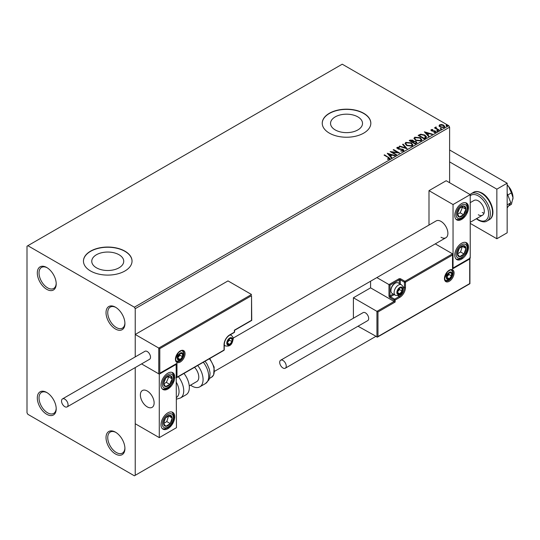 <?xml version="1.0" encoding="UTF-8"?>
<svg xmlns="http://www.w3.org/2000/svg" width="540" height="540" viewBox="0 0 540 540"><rect width="100%" height="100%" fill="white"/><g stroke="black" fill="none" stroke-linecap="round" stroke-linejoin="round"><path stroke-width="0.81" d="M115.472 307.193L115.472 307.193A13.365 7.715 -120 0 0 106.022 312.647A13.365 7.715 -120 0 0 115.472 329.015A13.365 7.715 -120 0 0 124.922 323.561A13.365 7.715 -120 0 0 115.472 307.193M124.909 323.041A12.15 7.013 60 0 1 122.405 328.124A12.15 7.013 60 0 1 116.33 327.524A12.15 7.013 60 0 1 108.398 316.818A12.15 7.013 60 0 1 110.261 307.084A12.15 7.013 60 0 1 115.911 307.456M46.757 267.523L46.757 267.516A13.365 7.715 -120 0 0 37.307 272.977A13.365 7.715 -120 0 0 46.757 289.339A13.365 7.715 -120 0 0 56.207 283.885A13.365 7.715 -120 0 0 46.757 267.523A13.365 7.715 -120 0 0 46.757 267.516M56.194 283.372A12.15 7.013 60 0 1 53.69 288.454A12.15 7.013 60 0 1 47.615 287.854A12.15 7.013 60 0 1 39.677 277.148A12.15 7.013 60 0 1 41.54 267.415A12.15 7.013 60 0 1 47.196 267.786M46.757 392.492L46.757 392.492A13.365 7.715 -120 0 0 37.307 397.946A13.365 7.715 -120 0 0 46.757 414.315A13.365 7.715 -120 0 0 56.207 408.854A13.365 7.715 -120 0 0 46.757 392.492M56.194 408.341A12.15 7.013 60 0 1 53.69 413.424A12.15 7.013 60 0 1 47.615 412.823A12.15 7.013 60 0 1 39.677 402.118A12.15 7.013 60 0 1 41.54 392.384A12.15 7.013 60 0 1 47.196 392.756M115.472 432.169L115.472 432.169A13.365 7.715 -120 0 0 106.022 437.623A13.365 7.715 -120 0 0 115.472 453.985A13.365 7.715 -120 0 0 124.922 448.531A13.365 7.715 -120 0 0 115.472 432.169M124.909 448.018A12.15 7.013 60 0 1 122.405 453.101A12.15 7.013 60 0 1 116.33 452.5A12.15 7.013 60 0 1 108.398 441.794A12.15 7.013 60 0 1 110.261 432.061A12.15 7.013 60 0 1 115.911 432.432M357.838 116.876A15.984 9.227 0 0 0 340.416 114.878A15.984 9.227 0 0 0 330.548 123.404A15.984 9.227 0 0 0 335.232 129.931A15.984 9.227 0 0 0 352.654 131.936A15.984 9.227 0 0 0 362.522 123.404A15.984 9.227 0 0 0 357.838 116.876M119.043 254.745A15.984 9.227 0 0 0 101.628 252.747A15.984 9.227 0 0 0 91.76 261.272A15.984 9.227 0 0 0 96.437 267.8A15.984 9.227 0 0 0 113.859 269.798A15.984 9.227 0 0 0 123.728 261.272A15.984 9.227 0 0 0 119.043 254.745M124.922 251.154A24.293 14.027 0 0 0 98.442 248.117A24.293 14.027 0 0 0 83.45 261.07A24.293 14.027 0 0 0 90.565 270.992A24.293 14.027 0 0 0 117.038 274.03A24.293 14.027 0 0 0 132.037 261.07A24.293 14.027 0 0 0 124.922 251.154M132.037 261.171A24.293 14.027 0 0 0 124.922 251.35A24.293 14.027 0 0 0 98.523 248.292A24.293 14.027 0 0 0 83.45 261.171M363.71 113.292A24.293 14.027 0 0 0 337.237 110.248A24.293 14.027 0 0 0 322.238 123.208A24.293 14.027 0 0 0 329.353 133.124A24.293 14.027 0 0 0 355.833 136.168A24.293 14.027 0 0 0 370.832 123.208A24.293 14.027 0 0 0 363.71 113.292M370.825 123.309A24.293 14.027 0 0 0 363.71 113.488A24.293 14.027 0 0 0 337.318 110.43A24.293 14.027 0 0 0 322.238 123.309M449.611 182.716L449.611 127.177L135.23 308.678L134.372 307.193L448.747 125.685L342.238 64.192L27 246.193L27 412.823L27.857 414.315L134.372 475.808L135.23 475.308L135.23 367.571L135.23 423.731L159.28 437.623L176.459 427.7L176.155 364.048M439.121 125.928L439.641 124.787L441.612 124.49L443.624 125.132L444.778 126.59L444.19 127.413L440.235 127.089L439.067 125.618M436.131 127.44L436.421 128.365L439.337 130.133L438.871 130.397L434.477 127.859L435.584 127.967L435.665 127.082L436.171 126.968L436.03 127.919M434.822 128.061L435.584 128.365L435.665 127.082L435.665 127.481L436.171 126.968M430.927 130.322L431.197 129.668L432.716 129.512L432.817 129.89L431.764 129.965L431.906 130.559L435.368 131.044L435.659 132.341L434.113 132.55L433.971 132.158L435.071 132.057L434.93 131.328L432.29 131.146L431.467 130.842L431.197 129.668L430.88 130.113M431.764 129.965L431.906 130.957L432.419 131.126L432.419 130.727M436.003 131.855L435.659 132.341M433.971 132.556L435.071 132.455L434.93 131.328M425.547 138.092L424.15 138.901L418.136 135.425L420.694 134.203L424.919 135.067L426.526 136.937L425.547 138.092M415.206 144.059L409.192 140.589L410.042 140.096L412.918 140.157L413.633 141.224L416.117 141.561L416.961 142.628L415.206 144.059M413.654 141.068L413.633 141.622L416.117 141.959L416.117 141.561M407.113 148.736L399.175 146.374L399.674 146.084L405.702 147.872L402.597 144.396L403.103 144.106L407.113 148.736M396.63 154.784L396.164 155.054L390.15 151.585L397.643 152.435L393.161 149.85L393.62 149.58L399.634 153.05L392.155 152.206L396.63 154.784M387.538 159.273L388.969 159.071L388.969 158.672L388.064 157.41L384.062 155.102L384.527 154.832L390.002 158.477L389.59 159.03L387.761 159.28L387.538 158.882L389.111 158.558M134.372 307.193L27.857 245.7M387.227 153.272L395.24 155.588L394.74 155.878L392.195 155.122L390.501 156.101L391.811 157.565L391.311 157.856L387.227 153.272M403.454 151.025L400.788 151.045L400.856 150.653L402.8 150.687L403.11 150.242L402.8 151.085L402.624 149.614L398.642 149.182L396.785 147.919L397.163 147.359L399.344 147.272L399.35 147.697L397.771 147.717L397.926 148.507L403.096 149.351L403.886 150.397L403.454 151.025M397.771 147.717L397.926 148.905L398.986 149.189L398.986 148.79M406.674 145.544L405.027 143.505L405.769 142.385L411.271 142.857L412.898 144.909L412.128 146.016L406.674 145.544M415.618 140.38L413.971 138.341L414.713 137.228L420.214 137.693L421.835 139.745L421.072 140.852L415.618 140.38M424.379 131.821L432.398 134.136L431.892 134.426L429.347 133.67L427.66 134.649L428.969 136.114L428.463 136.404L424.379 131.821M436.982 130.997L436.867 130.484L437.751 130.552L437.873 131.065L436.982 130.997L436.867 130.484L436.867 130.883L437.751 130.95L437.751 130.552L437.873 131.065M440.532 128.952L440.411 128.439L441.302 128.507L441.416 129.019L440.532 128.952L440.411 128.439L440.411 128.837L441.302 128.905L441.302 128.507L441.416 129.019M446.31 125.611L446.195 125.105L447.08 125.172L447.194 125.678L446.31 125.611L446.195 125.105L446.195 125.496L447.08 125.564L447.08 125.172L447.194 125.678M159.793 348.651L159.793 373.248L176.972 363.332L176.972 377.217L224.046 350.042L224.046 344.682A8.019 4.631 -60 0 1 229.716 334.868L234.353 332.188L234.353 330.203L251.532 320.288L251.532 295.691L159.793 348.651L135.23 334.469L135.23 356.913L135.23 308.678M135.23 475.308L375.739 336.454M448.747 125.685L449.611 127.177M384.406 155.297L384.527 154.832M384.527 155.23L389.961 158.666M388.584 159.199L388.584 158.8M387.626 153.725L394.787 155.851M391.581 157.7L390.501 156.101M388.712 154.089L390.083 156.026L391.379 154.879L388.712 154.089L390.083 155.628L391.379 154.879M390.083 156.026L390.083 155.628M390.879 152.003L397.643 152.834L397.643 152.435M393.505 150.046L393.62 149.58M393.62 149.978L398.925 153.036M396.286 154.987L392.155 152.206M402.624 150.012L402.8 151.085L400.856 151.052L400.856 150.653M396.819 148.115L397.163 147.359M397.163 147.758L399.344 147.67L399.344 147.272M397.771 148.115L397.926 148.905L397.771 148.115M398.986 149.189L400.154 149.209L400.154 148.811M400.154 149.209L403.096 149.749L403.096 149.351M403.096 149.749L403.859 150.586M399.627 146.509L399.674 146.084M399.674 146.482L405.702 148.27L405.702 147.872M402.833 144.659L403.103 144.106M403.103 144.504L406.789 148.642M405.047 143.708L405.769 142.385M405.769 142.783L411.271 143.255L411.271 142.857M411.271 143.255L412.877 145.098M405.837 143.849L407.133 145.672L411.5 146.063L412.101 144.929M410.812 143.127L406.411 142.729L405.817 143.64L407.133 145.28L411.5 145.672L412.128 144.727L410.812 143.127M411.5 146.063L411.5 145.672M407.133 145.672L407.133 145.28M409.536 140.792L412.918 140.555L412.918 140.157M412.918 140.555L413.633 141.622M416.117 141.959L416.934 142.823M415.584 143.532L416.178 142.499L415.658 141.831L413.856 141.629L412.817 142.148L415.051 143.836L416.131 142.688M412.439 142.054L412.985 141.075L412.465 140.434L410.272 140.677L412.202 142.189L412.931 141.264M412.202 142.189L412.439 141.656M410.272 140.677L412.202 141.791M415.051 143.836L415.584 143.134M412.817 142.148L415.051 143.438M413.984 138.544L414.713 137.228M414.713 137.619L420.214 138.092L420.214 137.693M420.214 138.092L421.821 139.941M414.781 138.686L416.077 140.508L420.437 140.9L421.045 139.766M419.749 137.963L415.355 137.572L414.754 138.476L416.077 140.117L420.437 140.508L421.065 139.563L419.749 137.963M420.437 140.9L420.437 140.508M416.077 140.508L416.077 140.117M418.48 135.628L420.694 134.203M420.694 134.595L424.919 135.466L424.919 135.067M424.919 135.466L426.506 137.133M425.574 137.585L424.454 135.338L421.018 134.669L419.215 135.52L423.995 138.672L425.574 137.585L425.675 136.971M419.215 135.52L423.995 138.274L425.709 137.167M423.995 138.672L423.995 138.274M424.777 132.273L431.946 134.399M428.733 136.249L427.66 134.649M425.864 132.638L427.241 134.575L428.531 133.427L425.864 132.638L427.241 134.177L428.531 133.427M427.241 134.575L427.241 134.177M431.197 130.066L431.987 129.883M432.716 129.877L432.716 129.512M431.764 130.356L431.906 130.957L431.764 130.356M432.419 131.126L434.538 131.139L434.538 130.741M434.538 131.139L435.368 131.443L435.368 131.044M435.368 131.443L435.962 132.044M435.071 132.455L434.93 131.72L435.071 132.455M436.982 131.395L436.867 130.883M437.751 130.95L437.873 131.463M434.943 127.994L434.943 127.595M436.131 127.838L436.421 128.365M436.421 128.763L438.993 130.329M440.532 129.35L440.411 128.837M441.302 128.905L441.416 129.418M439.121 126.326L439.641 124.787M439.641 125.186L441.612 124.889L441.612 124.49M441.612 124.889L443.624 125.53L443.624 125.132M443.624 125.53L444.751 126.785M439.823 125.888L440.701 127.224L443.651 127.501L444.029 126.691M443.165 125.402L440.181 125.105L439.79 125.685L440.701 126.826L443.651 127.103L444.062 126.495L443.165 125.402M443.651 127.501L443.651 127.103M440.701 127.224L440.701 126.826M446.31 126.009L446.195 125.496M447.08 125.564L447.194 126.077M441.018 237.269A9.72 5.609 -120 0 0 445.878 237.749A9.72 5.609 -120 0 0 447.37 229.966A9.72 5.609 -120 0 0 441.018 221.4A9.72 5.609 -120 0 0 436.158 220.921L233.145 338.128M461.632 259.092A9.72 5.609 -60 0 1 456.773 259.571A9.72 5.609 -60 0 1 455.288 251.782A9.72 5.609 -60 0 1 461.632 243.223A9.72 5.609 -60 0 1 466.493 242.737A9.72 5.609 -60 0 1 467.984 250.526A9.72 5.609 -60 0 1 461.632 259.092M461.632 203.546A9.72 5.609 120 0 0 455.288 212.112A9.72 5.609 120 0 0 456.773 219.895A9.72 5.609 120 0 0 461.632 219.416A9.72 5.609 120 0 0 467.984 210.85A9.72 5.609 120 0 0 466.493 203.067A9.72 5.609 120 0 0 461.632 203.546M453.046 204.538L470.225 194.623L470.225 258.1L453.046 268.016L453.046 204.538L428.996 190.654L428.996 225.059M470.225 194.623L446.175 180.731L428.996 190.654M147.251 406.87A9.72 5.609 60 0 1 140.906 398.311A9.72 5.609 60 0 1 142.398 390.521A9.72 5.609 60 0 1 147.251 391.001A9.72 5.609 60 0 1 153.603 399.566A9.72 5.609 60 0 1 152.111 407.356A9.72 5.609 60 0 1 147.251 406.87M167.873 373.154A9.72 5.609 -60 0 1 172.726 372.668A9.72 5.609 -60 0 1 174.218 380.457A9.72 5.609 -60 0 1 167.873 389.023A9.72 5.609 -60 0 1 163.013 389.502A9.72 5.609 -60 0 1 161.521 381.713A9.72 5.609 -60 0 1 167.873 373.154M167.873 428.693A9.72 5.609 120 0 0 174.218 420.127A9.72 5.609 120 0 0 172.726 412.344A9.72 5.609 120 0 0 167.873 412.823A9.72 5.609 120 0 0 161.521 421.389A9.72 5.609 120 0 0 163.013 429.172A9.72 5.609 120 0 0 167.873 428.693M159.28 437.623L159.28 374.139L176.459 364.223M159.28 374.139L141.561 363.913L158.767 373.842L158.767 348.057L251.532 294.496L227.995 280.908L135.23 334.469M509.625 187.866A6.075 3.51 60 0 1 511.238 190.66M154.028 401.504A9.72 5.609 -120 0 0 149.33 392.573A9.72 5.609 -120 0 0 142.398 390.521A9.72 5.609 -120 0 0 140.481 396.374A9.72 5.609 -120 0 0 145.172 405.304A9.72 5.609 -120 0 0 152.111 407.356A9.72 5.609 -120 0 0 154.028 401.504M251.532 295.691L251.748 320.409L234.569 330.325L234.569 331.891A0.729 0.419 180 0 1 234.353 332.188A0.729 0.419 -120 0 1 234.205 332.519A0.729 0.729 0 0 0 234.569 331.891M159.793 373.248L176.459 363.872M176.972 363.332L175.946 363.926M176.972 377.217L175.946 377.811M370.582 281.219L370.582 287.854L394.119 301.442L376.94 311.357L377.973 311.958L377.973 336.555L376.94 337.149L376.94 311.357L353.403 297.769L353.403 318.229M370.582 287.854L353.403 297.769M469.921 258.275L469.921 283.709L377.453 337.095L358.02 326.228M377.973 336.555L469.706 283.588L469.706 258.991L452.527 268.906L452.527 253.834L435.274 243.871M452.527 255.022L405.459 282.197L405.459 287.557A8.019 4.631 -60 0 1 399.789 297.378L395.152 300.051L395.152 302.036L394.119 301.442L394.119 300.051L389.995 297.675A1.458 0.844 -120 0 1 388.969 295.886L388.969 284.58L376.866 277.594M469.706 258.991L469.706 257.803M452.527 268.906L452.527 267.719M403.029 286.747L404.426 287.557L404.426 282.197A0.729 0.419 0 0 0 405.459 282.197A0.729 0.419 -120 0 0 404.946 281.306L400.822 278.924A1.458 0.844 0 0 0 398.756 278.924L388.969 284.58L389.995 285.174L389.995 295.886L393.201 294.037M452.743 268.191L452.527 253.834L404.946 281.306A0.729 0.419 -60 0 0 404.426 282.197L400.302 279.821L400.302 284.114M397.211 292.316A3.645 2.106 120 0 0 397.555 293.605A3.645 2.106 120 0 0 399.789 293.807A3.645 2.106 120 0 0 402.023 291.026A3.645 2.106 120 0 0 402.023 288.05A3.645 2.106 120 0 0 399.789 287.854A3.645 2.106 120 0 0 397.555 290.628A3.645 2.106 120 0 0 397.211 292.316M397.44 292.052L397.555 293.605L399.789 293.807L402.023 291.026L402.023 288.05L399.789 287.854L397.555 290.628L397.44 292.052L399.445 289.541L399.445 288.191M390.926 290.668A6.075 3.51 120 0 0 392.182 293.45L395.375 295.292A6.075 3.51 -60 0 1 394.119 292.518A6.075 3.51 -60 0 1 396.772 286.403A6.075 3.51 -60 0 1 401.45 284.776L398.257 282.933A6.075 3.51 120 0 0 395.219 283.23A6.075 3.51 120 0 0 390.926 290.668L390.926 289.994A5.245 3.031 -60 0 1 394.632 283.568L395.219 283.23M397.454 292.457L399.789 293.807M399.445 289.541L402.023 291.026M400.471 287.159L402.023 288.05M227.138 342.9A3.645 2.106 120 0 0 227.482 344.189A3.645 2.106 120 0 0 229.716 344.385A3.645 2.106 120 0 0 231.944 341.611A3.645 2.106 120 0 0 231.944 338.634A3.645 2.106 120 0 0 229.716 338.438A3.645 2.106 120 0 0 227.482 341.213A3.645 2.106 120 0 0 227.138 342.9M227.367 342.637L227.482 344.189L229.716 344.385L231.944 341.611L231.944 338.634L229.716 338.438L227.482 341.213L227.367 342.637M227.367 342.61L229.372 340.126L229.372 338.776M227.381 343.035L229.716 344.385M229.372 340.126L231.944 341.611M230.398 337.736L231.944 338.634M177.66 357.973A3.645 2.106 120 0 0 178.004 359.262A3.645 2.106 120 0 0 180.238 359.464A3.645 2.106 120 0 0 182.473 356.683A3.645 2.106 120 0 0 182.473 353.714A3.645 2.106 120 0 0 180.238 353.511A3.645 2.106 120 0 0 178.004 356.285A3.645 2.106 120 0 0 177.66 357.973M177.89 357.71L178.004 359.262L180.238 359.464L182.473 356.683L182.473 353.714L180.238 353.511L178.004 356.285L177.89 357.71M177.89 357.689L179.894 355.199L179.894 353.849M177.903 358.115L180.238 359.464M179.894 355.199L182.473 356.683M180.92 352.816L182.473 353.714M446.688 277.243A3.645 2.106 120 0 0 447.032 278.532A3.645 2.106 120 0 0 449.267 278.728A3.645 2.106 120 0 0 451.494 275.954A3.645 2.106 120 0 0 451.494 272.977A3.645 2.106 120 0 0 449.267 272.781A3.645 2.106 120 0 0 447.032 275.555A3.645 2.106 120 0 0 446.688 277.243M446.918 276.973L447.032 278.532L449.267 278.728L451.494 275.954L451.494 272.977L449.267 272.781L447.032 275.555L446.918 276.973M446.918 276.953L448.922 274.462L448.922 273.112M446.924 277.378L449.267 278.728M448.922 274.462L451.494 275.954M449.948 272.079L451.494 272.977M465.23 212.119A6.075 3.51 120 0 0 465.925 209.277A6.075 3.51 120 0 0 463.982 205.976A6.075 3.51 120 0 0 459.695 208.177A6.075 3.51 120 0 0 457.346 213.685A6.075 3.51 120 0 0 459.284 216.992A6.075 3.51 120 0 0 463.577 214.785A6.075 3.51 120 0 0 465.23 212.119M464.63 211.964L465.925 209.277L463.982 205.976L459.695 208.177L457.346 213.685L459.284 216.992L463.577 214.785L464.63 211.964M457.569 214.124L460.141 212.8L462.49 207.293L462.186 206.779M460.141 212.8L463.577 214.785M462.49 207.293L465.925 209.277M171.464 381.719A6.075 3.51 120 0 0 172.159 378.884A6.075 3.51 120 0 0 170.222 375.577A6.075 3.51 120 0 0 165.929 377.777A6.075 3.51 120 0 0 163.58 383.285A6.075 3.51 120 0 0 165.524 386.593A6.075 3.51 120 0 0 169.81 384.392A6.075 3.51 120 0 0 171.464 381.719M170.869 381.571L172.159 378.884L170.222 375.577L165.929 377.777L163.58 383.285L165.524 386.593L169.81 384.392L170.869 381.571M163.802 383.724L166.374 382.408L168.723 376.9L168.419 376.38M166.374 382.408L169.81 384.392M168.723 376.9L172.159 378.884M164.275 425.547A6.075 3.51 120 0 0 165.929 426.303A6.075 3.51 120 0 0 170.222 423.556A6.075 3.51 120 0 0 172.159 418.007A6.075 3.51 120 0 0 169.81 415.213A6.075 3.51 120 0 0 165.524 417.96A6.075 3.51 120 0 0 163.58 423.509A6.075 3.51 120 0 0 164.275 425.547M164.639 424.838L165.929 426.303L170.222 423.556L172.159 418.007L169.81 415.213L165.524 417.96L163.58 423.509L164.639 424.838M163.64 423.583L166.786 421.571L168.602 415.881M166.786 421.571L170.222 423.556M168.723 416.03L172.159 418.007M458.042 255.947A6.075 3.51 120 0 0 459.695 256.703A6.075 3.51 120 0 0 463.982 253.949A6.075 3.51 120 0 0 465.925 248.407A6.075 3.51 120 0 0 463.577 245.612A6.075 3.51 120 0 0 459.284 248.36A6.075 3.51 120 0 0 457.346 253.901A6.075 3.51 120 0 0 458.042 255.947M458.406 255.238L459.695 256.703L463.982 253.949L465.925 248.407L463.577 245.612L459.284 248.36L457.346 253.901L458.406 255.238M457.407 253.982L460.546 251.964L462.368 246.281M460.546 251.964L463.982 253.949M462.49 246.422L465.925 248.407M176.459 397.501A13.365 7.715 -120 0 0 176.459 382.523M178.369 376.663A15.795 9.119 60 0 1 180.461 398L186.071 394.76A15.795 9.119 -120 0 0 183.978 373.417M194.535 367.322A9.72 5.609 60 0 1 198.146 380.099A9.72 5.609 60 0 1 196.783 381.564L189.263 385.911M197.721 365.486A15.795 9.119 60 0 1 202.041 384.44A15.795 9.119 60 0 1 199.814 386.829A15.795 9.119 60 0 1 190.553 385.162M64.793 406.674A4.617 2.666 -120 0 0 67.102 406.904A4.617 2.666 -120 0 0 67.811 403.205A4.617 2.666 -120 0 0 64.793 399.134A4.617 2.666 -120 0 0 62.485 398.905A4.617 2.666 -120 0 0 61.776 402.604A4.617 2.666 -120 0 0 64.793 406.674M67.102 406.904L149.56 359.296A4.617 2.666 -120 0 0 150.269 355.597A4.617 2.666 -120 0 0 147.251 351.526A4.617 2.666 -120 0 0 144.95 351.297L62.485 398.905M286.234 366.107A4.617 2.666 -120 0 0 284.222 361.463A4.617 2.666 -120 0 0 280.665 360.227A4.617 2.666 -120 0 0 279.707 362.34A4.617 2.666 -120 0 0 281.718 366.984A4.617 2.666 -120 0 0 285.275 368.219A4.617 2.666 -120 0 0 286.234 366.107M285.275 368.219L367.74 320.612A4.617 2.666 -120 0 0 368.692 318.499A4.617 2.666 -120 0 0 366.68 313.855A4.617 2.666 -120 0 0 363.123 312.62L280.665 360.227M507.161 184.923A12.15 7.013 60 0 1 508.707 186.624L511.414 192.881L507.789 194.981M507.161 185.018L508.707 186.624A12.15 7.013 60 0 1 513 197.694L511.414 204.336L508.565 205.983M511.414 192.881L513 197.694A12.15 7.013 60 0 1 512.906 199.125A12.15 7.013 60 0 1 512.892 199.186M507.161 193.361L510.813 202.784L507.161 204.89M510.813 202.784L507.161 207.981M449.611 149.985L507.161 183.215L507.161 232.808L496.854 238.754L470.225 223.385M449.611 161.892L496.854 189.162L496.854 238.754M507.161 183.215L496.854 189.162M478.298 214.758A8.505 4.907 -120 0 0 482.551 215.177A8.505 4.907 -120 0 0 483.854 208.359A8.505 4.907 -120 0 0 478.298 200.867A8.505 4.907 -120 0 0 474.046 200.448L470.225 202.655M482.247 212.476A8.505 4.907 -120 0 0 484.036 213.192M388.584 157.572L388.584 157.174M410.042 140.494L410.042 140.096M419.047 135.297L419.047 134.899M424.494 138.389L424.494 137.99M433.337 131.119L433.337 130.721M437.859 129.674L437.859 129.276M175.426 359.262A6.804 3.929 -60 0 1 180.238 350.933A6.804 3.929 -60 0 1 185.051 353.714A6.804 3.929 -60 0 1 180.238 362.043A6.804 3.929 -60 0 1 175.426 359.262M184.019 353.714A6.075 3.51 120 0 0 182.763 350.933C182.574 350.035 181.143 350.582 178.463 352.573L175.642 358.965C175.952 360.767 176.297 361.598 176.688 361.449A6.075 3.51 120 0 0 181.366 359.822A6.075 3.51 120 0 0 184.019 353.714M234.205 332.519L229.561 335.198A0.729 0.419 -120 0 0 229.716 334.868M229.561 335.198C226.361 337.433 224.593 340.497 224.262 344.385A0.729 0.419 180 0 1 224.046 344.682M223.898 350.372A0.729 0.729 0 0 0 224.262 349.745A0.729 0.419 180 0 1 224.046 350.042A0.729 0.419 60 0 1 223.898 350.372L176.459 377.764M454.073 272.977A6.804 3.929 -60 0 1 449.267 281.306A6.804 3.929 -60 0 1 444.454 278.532A6.804 3.929 -60 0 1 449.267 270.196A6.804 3.929 -60 0 1 454.073 272.977M445.716 280.719A6.075 3.51 120 0 0 450.394 279.086A6.075 3.51 120 0 0 453.046 272.977A6.075 3.51 120 0 0 451.784 270.196C451.602 269.305 450.171 269.851 447.485 271.836L444.67 278.235C444.974 280.031 445.325 280.854 445.716 280.719M395.152 302.036L377.973 311.958M397.872 295.67L399.276 296.48A7.29 4.205 120 0 0 404.426 287.557A0.729 0.419 0 0 0 405.459 287.557M394.234 294.631L390.514 296.777L394.632 299.16L399.276 296.48A0.729 0.419 60 0 1 399.789 297.378M399.276 283.52L399.276 279.821L389.995 285.174M394.119 300.051A0.729 0.419 0 0 0 395.152 300.051A0.729 0.419 60 0 0 394.632 299.16A0.729 0.419 120 0 0 394.119 300.051M389.995 297.675A0.729 0.419 -60 0 1 390.514 296.777A0.729 0.419 60 0 1 389.995 295.886A0.729 0.419 0 0 1 388.969 295.886M398.756 278.924A0.729 0.419 60 0 1 399.276 279.821A0.729 0.419 180 0 1 400.302 279.821A0.729 0.419 120 0 1 400.822 278.924M396.866 292.518A4.131 2.383 120 0 0 399.789 294.199A4.131 2.383 120 0 0 402.712 289.143A4.131 2.383 120 0 0 399.789 287.456A4.131 2.383 120 0 0 396.866 292.518M226.793 343.096A4.131 2.383 120 0 0 229.716 344.783A4.131 2.383 120 0 0 232.632 339.728A4.131 2.383 120 0 0 229.716 338.04A4.131 2.383 120 0 0 226.793 343.096M224.262 345.276L225.302 345.877A6.075 3.51 -60 0 1 224.262 344.52M229.675 335.131A6.075 3.51 -60 0 1 231.376 335.36L230.33 334.753M177.316 358.175A4.131 2.383 120 0 0 180.238 359.863A4.131 2.383 120 0 0 183.161 354.8A4.131 2.383 120 0 0 180.238 353.113A4.131 2.383 120 0 0 177.316 358.175M446.344 277.439A4.131 2.383 120 0 0 449.267 279.126A4.131 2.383 120 0 0 452.183 274.07A4.131 2.383 120 0 0 449.267 272.383A4.131 2.383 120 0 0 446.344 277.439M466.236 212.294A7.776 4.489 120 0 0 464.643 204.431A7.776 4.489 120 0 0 457.029 210.668A7.776 4.489 120 0 0 458.629 218.531A7.776 4.489 120 0 0 466.236 212.294M172.469 381.901A7.776 4.489 120 0 0 170.876 374.038A7.776 4.489 120 0 0 163.269 380.268A7.776 4.489 120 0 0 164.862 388.139A7.776 4.489 120 0 0 172.469 381.901M163.269 426.89A7.776 4.489 120 0 0 170.876 424.339A7.776 4.489 120 0 0 172.469 414.632A7.776 4.489 120 0 0 164.862 417.184A7.776 4.489 120 0 0 163.269 426.89M457.029 257.283A7.776 4.489 120 0 0 464.643 254.732A7.776 4.489 120 0 0 466.236 245.025A7.776 4.489 120 0 0 458.629 247.577A7.776 4.489 120 0 0 457.029 257.283M205.079 361.233L207.171 364.257L209.365 369.34L210.074 373.113L209.642 377.993L208.838 379.991L205.429 383.582A15.795 9.119 -120 0 0 207.657 381.2A15.795 9.119 -120 0 0 203.337 362.245M209.783 358.519L214.157 367.085L213.665 374.963L211.484 377.285A13.365 7.715 -120 0 0 213.368 375.266A13.365 7.715 -120 0 0 209.351 358.769M473.492 192.348C475.517 190.998 478.352 191.241 481.997 193.07C491.211 198.072 497.097 215.366 489.287 219.706A15.795 9.119 -120 0 0 491.704 207.05A15.795 9.119 -120 0 0 481.39 193.131A15.795 9.119 -120 0 0 473.492 192.348L471.258 193.637A15.795 9.119 60 0 1 479.156 194.42A15.795 9.119 60 0 1 489.476 208.339A15.795 9.119 60 0 1 487.053 220.995C485.096 222.352 482.261 222.109 478.548 220.273L476.354 218.754M476.631 218.592A14.58 8.417 -120 0 0 478.298 219.713A14.58 8.417 -120 0 0 488.606 213.766A14.58 8.417 -120 0 0 478.298 195.912A14.58 8.417 -120 0 0 470.225 195.75M397.548 148.028L397.548 148.426M412.128 144.727L412.128 145.125M405.817 143.64L405.817 144.031M412.985 141.075L412.985 141.473M416.178 142.499L416.178 142.898M421.065 139.563L421.065 139.961M414.754 138.476L414.754 138.875M431.615 130.174L431.615 130.572M435.267 131.78L435.267 132.172M444.062 126.495L444.062 126.893M439.79 125.685L439.79 126.083M214.596 371.284L445.878 237.749M482.551 215.177L470.225 222.291M224.262 349.745L224.262 344.385M395.375 295.292C401.612 296.635 402.59 291.56 403.279 288.347C403.576 287.456 402.962 286.268 401.45 284.776M225.302 345.877C231.538 347.213 232.517 342.137 233.206 338.931C233.503 338.04 232.888 336.852 231.376 335.36M175.831 360.956C182.061 362.293 183.04 357.217 183.728 354.011C184.025 353.12 183.418 351.925 181.899 350.433M444.852 280.219C451.089 281.556 452.068 276.48 452.756 273.274C453.053 272.383 452.439 271.188 450.927 269.703M456.185 219.463L459.371 219.51L461.768 218.39L463.671 216.783L466.648 212.267L467.681 208.136L467.451 205.504L465.824 202.77M162.419 389.063L165.605 389.111L168.001 387.99L169.911 386.383L172.888 381.868L173.914 377.737L173.691 375.104L172.058 372.377M162.419 428.74L164.633 428.976L167.974 427.68L169.985 425.979L172.051 423.212L173.462 419.938L173.921 417.359L173.738 414.97L172.058 412.047M456.185 259.139L458.393 259.369L461.74 258.079L465.811 253.611L467.221 250.337L467.687 247.752L467.505 245.369L465.824 242.447M180.461 398L176.459 399.155M205.429 383.582L199.814 386.829M211.484 377.285L209.507 378.432M487.053 220.995L489.287 219.706M471.258 193.637L470.077 194.535"/></g></svg>
